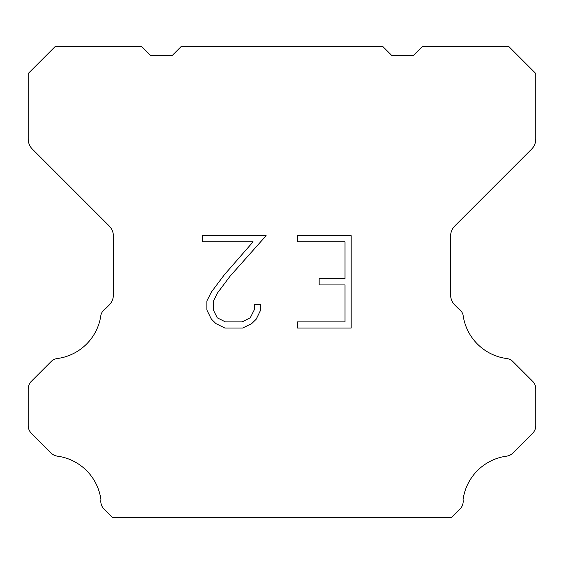 <?xml version="1.0" encoding="UTF-8"?>
<svg xmlns="http://www.w3.org/2000/svg" width="564" height="564" viewBox="0 0 564 564"><rect width="100%" height="100%" fill="white"/><g stroke="black" fill="none" stroke-linecap="round" stroke-linejoin="round"><path stroke-width="0.85" d="M345.02 321.889L345.02 284.94L319.153 284.94L319.153 278.778L345.02 278.778L345.02 241.829L297.566 241.829L297.566 235.667L351.175 235.667L351.175 328.051L297.566 328.051L297.566 321.889L345.02 321.889M260.61 304.623L260.61 310.165L256.218 319.182L251.643 323.666L242.626 328.051L224.881 328.051L215.92 323.595L211.352 319.09L206.896 310.066L206.896 300.929L211.352 292.089L224.401 274.71L253.088 241.829L202.624 241.829L202.624 235.667L266.137 235.667L230.175 276.071L217.366 293.146L213.213 301.571L213.213 309.685L217.246 317.807L225.424 321.889L242.146 321.889L250.261 317.793L254.35 309.685L254.35 304.623L260.61 304.623M382.611 46.326L391.677 55.392L413.433 55.392L422.499 46.326L508.608 46.326L535.8 73.524L535.8 138.963A14.502 14.502 0 0 1 531.549 149.213L454.845 225.924A14.502 14.502 0 0 0 450.594 236.182L450.594 294.817A14.502 14.502 0 0 0 454.845 305.068L458.405 308.635A10.878 10.878 0 0 1 463.058 314.895A50.76 50.76 0 0 0 506.698 358.535A10.878 10.878 0 0 1 512.958 361.623L532.613 381.285A10.878 10.878 0 0 1 535.8 388.977L535.8 425.601A10.878 10.878 0 0 1 532.613 433.293L512.838 453.068A10.878 10.878 0 0 1 506.599 456.156A50.76 50.76 0 0 0 463.065 499.69A10.878 10.878 0 0 1 459.977 509.045L451.348 517.674L112.652 517.674L104.023 509.045A10.878 10.878 0 0 1 100.935 499.69A50.76 50.76 0 0 0 57.401 456.156A10.878 10.878 0 0 1 51.162 453.068L31.387 433.293A10.878 10.878 0 0 1 28.2 425.601L28.2 388.977A10.878 10.878 0 0 1 31.387 381.285L51.042 361.623A10.878 10.878 0 0 1 57.302 358.535A50.76 50.76 0 0 0 100.942 314.895A10.878 10.878 0 0 1 105.595 308.635L109.155 305.068A14.502 14.502 0 0 0 113.406 294.817L113.406 236.182A14.502 14.502 0 0 0 109.155 225.924L32.451 149.213A14.502 14.502 0 0 1 28.2 138.963L28.2 73.524L55.392 46.326L141.501 46.326L150.567 55.392L172.323 55.392L181.389 46.326L382.611 46.326"/></g></svg>
